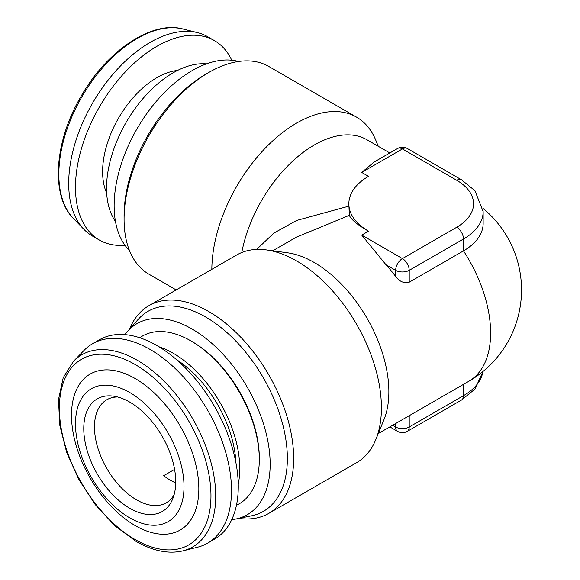 <?xml version="1.0" encoding="UTF-8"?>
<svg xmlns="http://www.w3.org/2000/svg" width="580" height="580" viewBox="0 0 580 580"><rect width="100%" height="100%" fill="white"/><g stroke="black" fill="none" stroke-linecap="round" stroke-linejoin="round"><path stroke-width="0.87" d="M207.655 543.134L214.44 539.219A115.115 66.461 -120 0 0 232.08 446.977A115.115 66.461 -120 0 0 156.883 345.535A115.115 66.461 -120 0 0 99.325 339.837L92.539 343.751A115.115 66.461 -120 0 0 83.919 350.516L73.5 361.296A110.932 64.046 60 0 1 137.279 360.274A110.932 64.046 60 0 1 211.961 466.269A110.932 64.046 60 0 1 182.939 550.855L197.483 547.223A115.115 66.461 -120 0 0 207.655 543.134A115.115 66.461 -120 0 0 225.301 450.892A115.115 66.461 -120 0 0 150.097 349.45A115.115 66.461 -120 0 0 92.539 343.751M117.602 396.981A59.479 34.336 -120 0 0 106.793 399.765A59.479 34.336 -120 0 0 97.672 447.426A59.479 34.336 -120 0 0 136.532 499.837A59.479 34.336 -120 0 0 166.272 502.787A59.479 34.336 -120 0 0 174.087 494.812M175.711 482.915A59.479 34.336 60 0 1 170.447 480.254A59.479 34.336 60 0 1 163.661 475.701L174.594 469.394M129.746 508.276A65.018 37.533 -120 0 0 172.695 498.93A65.018 37.533 -120 0 0 129.746 402.107A65.018 37.533 -120 0 0 113.347 396.133A65.018 37.533 -120 0 0 84.535 438.719A65.018 37.533 -120 0 0 129.746 508.276M129.746 392.529A76.741 44.305 -120 0 0 75.48 423.864A76.741 44.305 -120 0 0 129.746 517.853A76.741 44.305 -120 0 0 184.012 486.526A76.741 44.305 -120 0 0 129.746 392.529M135.176 378.544A90.038 51.983 -120 0 0 71.507 415.302A90.038 51.983 -120 0 0 135.176 525.574A90.038 51.983 -120 0 0 198.838 488.817A90.038 51.983 -120 0 0 135.176 378.544M176.479 359.614A88.827 51.286 60 0 1 235.886 462.514M139.787 337.763A96.831 55.905 60 0 1 190.835 340.859A96.831 55.905 60 0 1 190.842 340.859A96.831 55.905 60 0 1 259.303 459.454A96.831 55.905 60 0 1 236.466 505.216M259.303 459.454L259.303 457.932A94.968 54.832 -120 0 0 192.154 341.62L190.835 340.859M159.014 346.796A94.199 54.389 60 0 1 173.159 353.213A94.199 54.389 60 0 1 238.249 484.046M238.822 61.451L235.864 60.849A110.316 63.691 120 0 0 192.154 70.615A110.316 63.691 120 0 0 123.25 158.238A110.316 63.691 120 0 0 127.542 248.465L129.543 250.727M211.838 269.337A119.915 69.23 -60 0 1 296.626 123.098A119.915 69.23 -60 0 1 356.584 117.16L268.823 66.49A119.915 69.23 120 0 0 208.865 72.435L205.719 74.247A115.456 66.664 120 0 0 124.076 215.658L124.076 219.291A119.915 69.23 120 0 0 148.915 274.188L176.175 289.927M205.719 74.247L208.865 72.435A119.915 69.23 120 0 0 124.076 219.291M124.947 334.631A110.316 63.691 60 0 1 127.542 331.39A110.316 63.691 60 0 1 192.154 329.085A110.316 63.691 60 0 1 266.735 435.826A110.316 63.691 60 0 1 235.864 519.006A110.316 63.691 60 0 1 231.754 519.629M127.542 331.39L138.098 319.464A115.456 66.664 60 0 1 205.719 317.057A115.456 66.664 60 0 1 283.779 428.772A115.456 66.664 60 0 1 251.466 515.823L235.864 519.006M129.543 329.128A119.915 69.23 60 0 1 148.915 305.667A119.915 69.23 60 0 1 208.865 311.605A119.915 69.23 60 0 1 293.661 458.468A119.915 69.23 60 0 1 268.823 513.358A119.915 69.23 60 0 1 238.822 518.404M386.034 264.792L361.731 235.096L402.433 258.593L456.699 227.266A57.558 33.234 0 0 0 456.699 180.271A9.592 5.539 120 0 1 461.499 179.793L474.976 190.748L483.147 211.599L483.147 223.467A67.15 38.766 180 0 1 463.485 250.879L463.485 239.011L409.219 270.345A9.592 5.539 180 0 1 395.647 270.345L386.034 264.792A105.524 60.922 60 0 1 395.647 276.457C399.605 281.677 404.129 283.598 409.219 282.206L463.485 250.879A105.524 60.922 -120 0 1 490.615 333.007A105.524 60.922 -120 0 1 468.763 381.314L378.276 433.557M268.823 513.358L356.584 462.695A119.915 69.23 -120 0 0 375.84 439.51L383.953 419.659A105.524 60.922 -120 0 0 388.868 391.747A105.524 60.922 -120 0 0 287.629 252.815L266.372 249.915A119.915 69.23 -120 0 0 236.669 254.997L148.915 305.667M375.84 439.51A119.915 69.23 -120 0 0 381.415 407.798A119.915 69.23 -120 0 0 266.372 249.915M456.699 180.271L402.433 148.937L361.731 172.434L368.517 176.356A67.15 38.766 0 0 0 348.848 203.768L349.327 215.325L296.119 237.292L272.752 250.785M349.327 215.325C351.089 219.573 357.49 224.859 368.517 231.181L361.731 235.096M241.78 252.51A105.524 60.922 -60 0 1 314.251 145.022A105.524 60.922 -60 0 1 367.01 139.794L389.833 152.968M256.643 249.422L273.854 233.095L296.67 220.444L348.848 206.161M124.947 245.217A115.115 66.461 -60 0 1 103.494 242.099A115.115 66.461 -60 0 1 99.325 240.018A115.115 66.461 -60 0 1 97.346 110.606A115.115 66.461 -60 0 1 210.272 38.548A115.115 66.461 -60 0 1 214.44 40.629A115.115 66.461 -60 0 1 231.754 60.218M99.325 240.018L92.539 236.103A115.115 66.461 -60 0 1 83.919 229.339A115.115 66.461 -60 0 1 92.539 103.175A115.115 66.461 -60 0 1 197.483 32.625A115.115 66.461 -60 0 1 203.486 34.633A115.115 66.461 -60 0 1 207.655 36.714L214.44 40.629M206.458 63.88A94.199 54.389 120 0 0 173.159 72.805A94.199 54.389 120 0 0 115.471 221.48M106.691 193.133A76.741 44.305 -60 0 1 118.508 118.168A76.741 44.305 -60 0 1 177.516 70.456M185.368 366.031L184.984 367.539M356.584 117.16A119.915 69.23 -60 0 1 375.84 140.338L378.276 146.298M192.154 341.62L190.842 340.859M361.731 172.434L374.042 162.088L397.634 148.465A9.592 5.539 60 0 1 402.433 148.937A9.592 5.539 120 0 1 407.233 148.465A9.592 9.592 0 0 0 397.634 148.465M348.848 203.768A67.15 38.766 0 0 0 368.517 231.181M187.304 367.626L185.883 368.445M135.176 364.537A107.191 61.886 -120 0 0 59.378 408.298A107.191 61.886 -120 0 0 135.176 539.581A107.191 61.886 -120 0 0 210.968 495.82A107.191 61.886 -120 0 0 135.176 364.537M197.483 32.625L182.939 29A110.932 64.046 120 0 0 81.809 96.983A110.932 64.046 120 0 0 73.5 218.558L83.919 229.339M392.638 425.256L395.647 426.996A9.592 5.539 0 0 0 409.219 426.996L409.219 415.686M482.973 371.476L475.056 389.013L461.499 400.055L407.233 431.389A9.592 5.539 -120 0 0 409.219 426.996L463.485 395.669L463.485 384.359M461.499 400.055A9.592 5.539 -120 0 0 463.485 395.669A67.15 38.766 0 0 0 482.908 371.519M407.233 431.389A9.592 9.592 0 0 1 397.634 431.389A9.592 5.539 -60 0 1 395.647 426.996L395.647 423.523M483.147 211.599A67.15 38.766 180 0 1 463.485 239.011A9.592 5.539 -120 0 0 456.699 227.266M409.219 282.206L409.219 270.345A9.592 5.539 -120 0 0 402.433 258.593A9.592 5.539 -60 0 0 395.647 270.345L395.647 276.457M73.5 361.296L63.213 377.725L58.522 399.432L59.697 424.85L66.613 452.175L78.749 479.406L95.2 504.542L114.746 525.705L135.966 541.336C152.989 551.043 168.649 554.212 182.939 550.855M468.763 381.314A105.524 105.524 0 0 0 482.973 208.38M182.939 29C151.989 20.293 106.618 50.801 80.823 96.744C54.179 141.969 50.576 196.178 73.5 218.558M397.634 431.389L389.833 426.88M461.499 179.793L407.233 148.465"/></g></svg>
